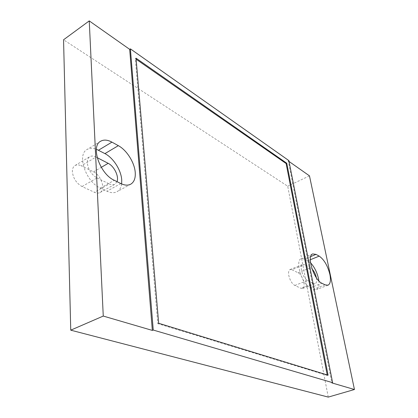 <?xml version="1.0" encoding="UTF-8"?>
<svg xmlns="http://www.w3.org/2000/svg" width="418" height="418" viewBox="0 0 418 418"><rect width="100%" height="100%" fill="white"/><g stroke="black" fill="none" stroke-linecap="round" stroke-linejoin="round"><path stroke-width="0.31" stroke-dasharray="2.09 1.57" d="M294.826 285.457L307.549 280.488C304.712 278.665 302.689 275.253 301.477 270.258C300.944 267.065 301.336 265.127 302.663 264.442L304.487 264.662L291.936 269.735L298.055 272.755C302.548 274.626 306.347 287.464 302.663 288.472L300.976 288.315L294.826 285.457C291.952 283.676 289.935 280.306 288.775 275.347C288.279 272.181 288.713 270.242 290.076 269.542L291.936 269.735M82.048 186.538L97.028 177.948C91.38 174.552 88.13 169.499 87.273 162.774C87.205 159.833 88.052 157.8 89.807 156.682C91.537 155.715 93.611 155.841 96.03 157.058L81.301 165.821L93.522 171.85C101.318 175.304 105.942 189.756 100.074 192.515C98.507 193.356 96.631 193.283 94.452 192.306L82.048 186.538C76.374 183.262 73.145 178.293 72.366 171.636C72.33 168.72 73.213 166.688 75.005 165.549C76.766 164.561 78.861 164.65 81.301 165.821M121.633 183.925C121.11 187.645 119.574 190.242 117.014 191.716C114.25 193.179 110.906 193.017 106.992 191.219L100.377 188.084C85.92 182.06 76.572 154.555 87.096 149.477C89.687 147.977 92.78 147.899 96.38 149.247M310.532 262.776L307.878 260.727L304.67 259.035L301.31 258.611C294.695 260.299 302.026 284.522 310.25 287.751L313.49 289.287L316.447 289.596C318.573 288.577 319.378 285.682 318.871 280.917M328.261 397.1L287.704 186.203L63.552 39.783M288.869 160.601L288.237 160.914L331.855 382.909M289.042 161.479L288.237 160.914M287.704 186.203L309.477 175.858M298.055 272.755L310.511 267.771L312.037 268.952M316.405 277.834C316.959 281.011 316.572 282.939 315.256 283.623L313.605 283.441L300.976 288.315M310.511 267.771L304.487 264.662M307.549 280.488L313.605 283.441M117.009 181.658L114.908 184.249C113.372 185.069 111.517 184.97 109.354 183.951L94.452 192.306M97.18 157.649L96.03 157.058M97.028 177.948L109.354 183.951M327.226 374.936L327.325 375.437L328.093 375.202M136.038 58.175L135.317 58.656L136.127 59.22M158.673 323.271L157.774 323.636L135.317 58.656M327.325 375.437L157.774 323.636M120.823 183.549L106.992 191.219M325.099 284.862L313.49 289.287M93.522 171.85L101.271 167.346M100.377 188.084L114.255 180.289M310.736 256.553L304.67 259.035M310.25 287.751L321.912 283.279M307.878 260.727L310.318 259.735M130.724 184.192L117.014 191.716M327.999 285.207L316.447 289.596M302.663 288.472L315.256 283.623M290.076 269.542L302.663 264.442M100.074 192.515L114.908 184.249M75.005 165.549L89.807 156.682M100.67 141.227L87.096 149.477M312.748 253.919L301.31 258.611"/><path stroke-width="0.63" d="M96.38 149.247L104.928 153.61C113.43 157.941 121.225 170.298 121.732 180.064L121.633 183.925M104.928 153.61L118.331 145.657C126.779 150.146 134.622 162.696 135.239 172.535C135.599 178.256 134.094 182.138 130.724 184.192C128.007 185.623 124.71 185.409 120.823 183.549L114.255 180.289C99.892 174.013 90.33 146.175 100.67 141.227C103.784 139.476 107.536 139.779 111.935 142.136L98.491 150.208M318.871 280.917L318.526 278.816C317.037 272.254 314.373 266.909 310.532 262.776M329.88 274.407C331.009 280.347 330.382 283.942 327.999 285.207L325.099 284.862L321.912 283.279C313.813 279.94 306.295 255.529 312.748 253.919L316.034 254.384L319.2 256.124C324.086 259.552 327.649 265.644 329.88 274.407M129.679 49.35L130.395 48.864L153.249 330.048L152.34 330.413L129.679 49.35L89.243 20.9L63.552 39.783L70.746 330.168L328.261 397.1L354.448 389.513L309.477 175.858L289.042 161.479M89.243 20.9L103.262 316.06L70.746 330.168M354.448 389.513L331.855 382.909L332.618 382.679L288.869 160.601L130.395 48.864M153.249 330.048L332.618 382.679M103.262 316.06L152.34 330.413M312.037 268.952C314.153 271.256 315.611 274.218 316.405 277.834M101.271 167.346L108.178 163.328C114.208 166.223 119.156 176.506 117.009 181.658M108.178 163.328L97.18 157.649M118.331 145.657L111.935 142.136M136.038 58.175L286.758 163.234L328.093 375.202L158.673 323.271L136.038 58.175M286.758 163.234L286.126 163.548L327.226 374.936M136.127 59.22L286.126 163.548M316.034 254.384L310.736 256.553M310.318 259.735L319.2 256.124"/></g></svg>
